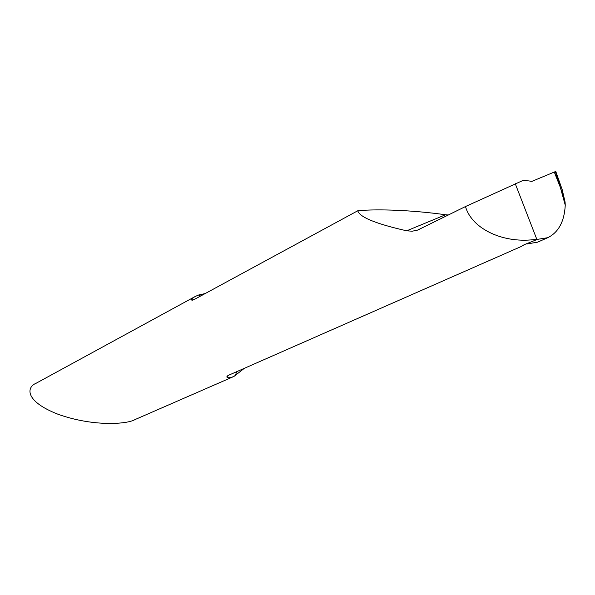 <?xml version="1.0" encoding="UTF-8"?>
<svg xmlns="http://www.w3.org/2000/svg" width="595" height="595" viewBox="0 0 595 595"><rect width="100%" height="100%" fill="white"/><g stroke="black" fill="none" stroke-linecap="round" stroke-linejoin="round"><path stroke-width="0.89" d="M244.329 368.327L233.939 376.434C229.945 377.974 227.558 378.137 226.784 376.925L228.673 375.214L521.034 246.583L524.292 244.657L537.463 239.354L536.772 239.212C504.478 244.3 471.865 229.276 465.491 206.539L417.571 230.109L412.194 231.21L406.705 230.808C375.832 223.824 359.521 217.138 357.788 210.756L194.082 299.575L191.597 300.021C191.508 299.121 192.728 297.939 195.257 296.474L198.514 295.038L205.171 293.566M195.257 296.474L36.072 383.284C26.656 387.01 24.209 401.03 57.946 414.232C93.177 426.868 127.278 424.25 134.887 419.631L233.939 376.434M537.463 239.354L547.817 237.68C558.579 232.273 564.387 221.437 565.25 205.178L565.086 202.062L562.193 189.634L555.782 171.442L531.908 181.349L523.474 180.226L465.491 206.539M448.407 215.003L445.536 214.758C413.956 210.303 378.182 208.756 357.788 210.756M537.664 242.12L526.88 244.01M554.265 172L560.341 187.388L565.25 205.178M515.233 183.632L536.772 239.212M555.782 171.442L562.193 189.634M200.641 296.02L198.514 295.038M406.705 230.808L445.536 214.758M235.427 375.735L236.565 371.741M191.597 300.021L192.706 300.178M417.608 230.094L419.802 229.187M226.784 376.925L227.565 375.809M548.285 237.479L537.486 242.202M555.328 171.576L565.034 201.98"/></g></svg>
